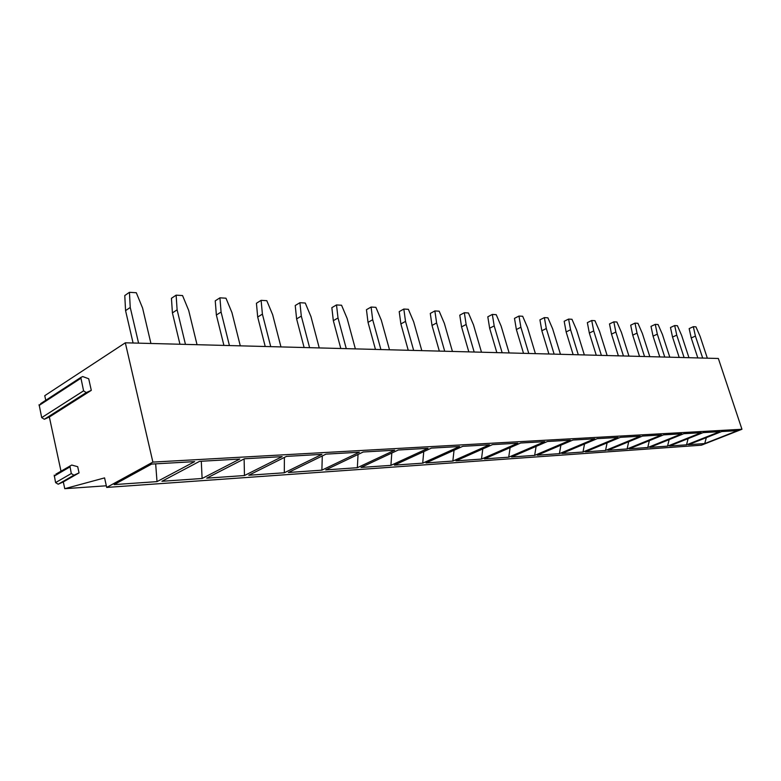<?xml version="1.0" encoding="UTF-8"?>
<svg xmlns="http://www.w3.org/2000/svg" width="781" height="781" viewBox="0 0 781 781"><rect width="100%" height="100%" fill="white"/><g stroke="black" fill="none" stroke-linecap="round" stroke-linejoin="round"><path stroke-width="1.17" d="M45.757 400.292L44.761 395.684L125.321 342.8L152.891 462.098L106.694 487.432L104.576 477.894L64.764 488.691L63.31 481.926L79.047 472.895L77.7 466.687L71.706 465.056L55.851 474.165M60.996 471.158L49.349 417.005L91.299 390.344L88.702 378.756L82.708 376.559L80.804 377.448L40.622 403.64M79.047 472.895L73.912 475.19L71.296 473.54L69.919 465.954M63.31 481.926L58.175 484.22L55.578 482.599L54.24 475.102M49.349 417.005L44.332 419.27L41.696 417.62L39.109 404.626M64.764 488.691L106.333 485.782M125.321 342.8L718.354 358.479L741.95 429.267L701.367 445.199L106.694 487.432M702.685 358.069L695.412 336.074L693.333 326.683L695.93 326.839L700.088 336.308L707.342 358.196M697.823 357.942L691.234 337.978L689.164 328.596L693.333 326.683M695.412 336.074L691.234 337.978M684.107 357.581L676.756 335.127L674.686 325.54L677.4 325.706L681.628 335.381L688.959 357.708M679.197 357.444L672.539 337.07L670.479 327.503L674.686 325.54M676.756 335.127L672.539 337.07M664.748 357.063L657.319 334.141L655.259 324.359L658.08 324.535L662.395 334.405L669.805 357.2M659.779 356.937L653.053 336.133L651.012 326.36L655.259 324.359M657.319 334.141L653.053 336.133M644.54 356.526L637.032 333.116L634.992 323.129L637.94 323.305L642.333 333.389L649.821 356.673M639.522 356.4L632.727 335.147L630.706 325.169L634.992 323.129M637.032 333.116L632.727 335.147M623.443 355.97L615.858 332.042L613.837 321.84L616.912 322.026L621.393 332.325L628.959 356.116M618.376 355.843L611.513 334.122L609.502 323.93L613.837 321.84M615.858 332.042L611.513 334.122M601.39 355.394L593.726 330.929L591.725 320.493L594.946 320.688L599.505 331.222L607.149 355.54M596.274 355.257L589.333 333.048L587.351 322.631L591.725 320.493M593.726 330.929L589.333 333.048M578.301 354.779L570.569 329.748L568.588 319.078L571.965 319.283L576.622 330.06L584.344 354.935M573.137 354.642L566.137 331.925L564.185 321.274L568.588 319.078M570.569 329.748L566.137 331.925M554.129 354.144L546.309 328.528L544.367 317.603L547.901 317.818L552.655 328.84L560.455 354.31M548.916 354.008L541.838 330.753L539.925 319.859L544.367 317.603M546.309 328.528L541.838 330.753M528.776 353.471L520.878 327.239L518.984 316.051L522.684 316.276L527.536 327.571L535.405 353.647M523.514 353.334L516.378 329.523L514.494 318.365L518.984 316.051M520.878 327.239L516.378 329.523M502.154 352.768L494.188 325.882L492.333 314.431L496.218 314.665L501.177 326.233L509.124 352.953M496.843 352.631L489.648 328.235L487.803 316.803L492.333 314.431M494.188 325.882L489.648 328.235M474.165 352.026L466.14 324.466L464.334 312.722L468.415 312.976L473.481 324.837L481.496 352.221M468.825 351.889L461.561 326.878L459.775 315.163L464.334 312.722M466.14 324.466L461.561 326.878M444.711 351.245L436.618 322.963L434.871 310.926L439.176 311.189L444.35 323.354L452.433 351.45M439.332 351.108L432.01 325.443L430.282 313.435L434.871 310.926M436.618 322.963L432.01 325.443M413.666 350.425L405.515 321.391L403.836 309.042L408.375 309.315L413.666 321.801L421.808 350.64M408.248 350.288L400.878 323.939L399.218 311.619L403.836 309.042M405.515 321.391L400.878 323.939M380.903 349.566L372.693 319.732L371.102 307.04L375.886 307.333L381.304 320.161L389.504 349.79M375.456 349.419L368.027 322.358L366.455 309.696L371.102 307.04M372.693 319.732L368.027 322.358M346.276 348.648L338.017 317.974L336.504 304.932L341.57 305.244L347.125 318.433L355.365 348.882M340.799 348.502L333.331 320.679L331.847 307.675L336.504 304.932M338.017 317.974L333.331 320.679M309.608 347.672L301.31 316.11L299.904 302.706L305.264 303.028L310.955 316.598L319.244 347.935M304.112 347.535L296.614 318.902L295.228 305.527L299.904 302.706M301.31 316.11L296.614 318.902M270.734 346.647L262.406 314.138L261.118 300.343L266.799 300.685L272.628 314.655L280.955 346.92M265.218 346.5L257.691 317.027L256.432 303.253L261.118 300.343M262.406 314.138L257.691 317.027M229.429 345.553L221.082 312.049L219.93 297.825L225.973 298.196L231.947 312.595L240.294 345.846M223.913 345.407L216.376 315.026L215.244 300.841L219.93 297.825M221.082 312.049L216.376 315.026M185.458 344.392L177.111 309.823L176.125 295.159L182.549 295.55L188.69 310.408L197.037 344.704M179.952 344.245L172.416 312.908L171.449 298.283L176.125 295.159M177.111 309.823L172.416 312.908M138.579 343.152L130.242 307.45L129.431 292.309L136.294 292.729L142.591 308.075L150.928 343.484M133.082 343.005L125.565 310.643L124.775 295.55L129.431 292.309M130.242 307.45L125.565 310.643M152.891 462.098L741.95 429.267M737.664 430.634L704.735 443.569L688.481 444.701L721.722 431.542L737.664 430.634M719.799 431.659L686.519 444.838L669.59 446.01L703.173 432.606L719.799 431.659M701.172 432.723L667.54 446.156L649.89 447.376L683.824 433.709L701.172 432.723M681.735 433.826L647.761 447.523L629.33 448.802L663.616 434.861L681.735 433.826M661.429 434.988L627.114 448.958L607.862 450.295L642.499 436.071L661.429 434.988M640.205 436.198L605.539 450.461L585.418 451.857L620.397 437.331L640.205 436.198M617.996 437.467L582.987 452.023L561.929 453.488L597.25 438.649L617.996 437.467M594.731 438.795L559.391 453.663L537.328 455.196L572.971 440.035L594.731 438.795M570.335 440.181L534.663 455.382L511.526 456.992L547.481 441.49L570.335 440.181M544.718 441.646L508.724 457.188L484.425 458.877L520.693 443.012L544.718 441.646M517.783 443.188L481.486 459.082L455.938 460.849L492.499 444.623L517.783 443.188M489.433 444.799L452.843 461.063L425.957 462.938L462.791 446.322L489.433 444.799M459.55 446.507L422.697 463.162L394.356 465.134L431.424 448.109L459.55 446.507M428.008 448.304L390.91 465.369L360.998 467.448L398.281 450.002L428.008 448.304M394.669 450.207L357.356 467.702L325.726 469.898L363.194 452.004L394.669 450.207M359.367 452.219L321.879 470.162L288.394 472.495L325.989 454.132L359.367 452.219M321.928 454.357L284.313 472.778L248.788 475.238L286.471 456.387L321.928 454.357M282.156 456.631L244.463 475.541L206.711 478.167L244.414 458.779L282.156 456.631M239.806 459.043L202.113 478.489L161.921 481.281L199.565 461.346L239.806 459.043M194.645 461.62L157.02 481.623L114.153 484.601L151.631 464.08L194.645 461.62M706.317 437.643L704.735 443.569M688.11 438.619L686.519 444.838M669.132 439.625L667.54 446.156M649.343 440.669L647.761 447.523M628.685 441.743L627.114 448.958M607.101 442.847L605.539 450.461M584.53 443.989L582.987 452.023M560.895 445.17L559.391 453.663M536.117 446.39L534.663 455.382M510.11 447.64L508.724 457.188M482.785 448.938L481.486 459.082M454.044 450.266L452.843 461.063M423.751 451.633L422.697 463.162M391.798 453.039L390.91 465.369M358.03 454.474L357.356 467.702M322.289 455.938L321.879 470.162M284.391 457.422L284.313 472.778M244.121 458.935L244.463 475.541M201.293 461.239L202.113 478.489M155.663 463.846L157.02 481.623M91.299 390.344L86.271 392.579L83.587 390.842L80.804 377.448M58.175 484.22L73.912 475.19M55.578 482.599L71.296 473.54M44.332 419.27L86.271 392.579M41.696 417.62L83.587 390.842M39.089 405.456L80.804 378.297M54.192 476.098L69.87 466.96"/></g></svg>
